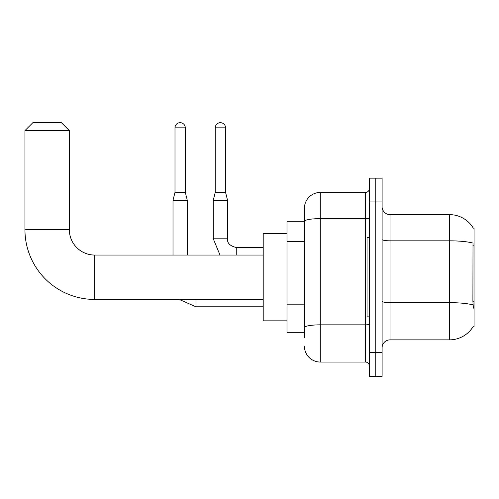 <?xml version="1.0" encoding="UTF-8"?>
<svg xmlns="http://www.w3.org/2000/svg" width="499" height="499" viewBox="0 0 499 499"><rect width="100%" height="100%" fill="white"/><g stroke="black" fill="none" stroke-linecap="round" stroke-linejoin="round"><path stroke-width="0.75" d="M390.031 339.856L449.48 339.856A27.744 27.744 0 0 0 473.408 326.146L474.05 326.383L474.05 228.099L473.326 228.199A27.744 27.744 0 0 0 449.48 214.626A27.744 27.744 0 0 1 473.27 228.099A27.744 27.744 0 0 0 449.48 214.626L390.031 214.626A7.928 7.928 0 0 1 382.103 206.698A7.928 7.928 0 0 0 390.031 214.626L390.031 339.856A7.928 7.928 0 0 0 382.103 347.784M304.427 337.48L304.427 221.381L304.427 221.756L286.994 221.756L286.994 332.727L304.427 332.727M375.766 352.544L375.766 376.321L382.103 376.321L382.103 352.544L375.766 352.544L375.766 376.321L369.422 376.321L369.422 352.544L375.766 352.544L375.766 201.945L375.766 352.544M369.422 352.544L369.422 178.162L375.766 178.162L375.766 201.945L375.766 178.162L382.103 178.162L382.103 352.544M473.408 308.151L472.902 301.265L473.015 243.094A27.744 4.815 180 0 0 449.48 240.824L449.48 214.626A27.744 27.744 0 0 1 473.326 228.199M369.422 217.944A3.961 0.686 0 0 1 365.461 218.631L320.283 218.631A15.849 2.751 180 0 0 304.427 221.381L304.427 208.283A15.849 15.849 0 0 1 320.283 192.433L320.283 362.049L365.461 362.049L365.461 192.433A3.961 3.961 0 0 0 369.422 188.466M320.283 192.433L365.461 192.433M304.427 236.651L304.427 208.283M304.427 330.35L304.427 309.573M369.422 366.017A3.961 3.961 0 0 0 365.461 362.049M320.283 362.049A15.849 15.849 0 0 1 304.427 346.2M369.422 237.611L367.046 237.611L367.046 316.871L369.422 316.871M263.21 299.437L94.698 299.437L94.698 255.051A25.362 25.362 0 0 1 69.336 229.683L69.336 130.607L24.95 130.607L32.878 122.679L61.408 122.679L69.336 130.607M94.698 255.051A25.362 25.362 0 0 1 69.336 229.683A25.362 25.362 0 0 0 94.698 255.051L263.21 255.051M94.698 299.437A69.748 69.748 0 0 1 24.95 229.683L24.95 130.607M286.994 233.651L263.21 233.651L263.21 320.838L286.994 320.838M185.297 192.352L174.993 192.352L174.993 127.831A5.152 5.152 0 0 1 180.145 122.679A5.152 5.152 0 0 1 185.297 127.831L185.297 192.352L187.281 200.28L187.281 255.051M173.01 255.051L173.01 200.28L187.281 200.28M225.56 192.352L215.256 192.352L215.256 127.831A5.152 5.152 0 0 1 220.408 122.679A5.152 5.152 0 0 1 225.56 127.831L225.56 192.352L227.544 200.28L227.544 238.803C227.064 243.025 229.97 245.932 236.264 247.516L236.264 247.535M236.264 255.051L236.264 247.516C229.97 245.932 227.064 243.025 227.544 238.803L213.291 238.803L213.279 200.28L227.544 200.28M474.05 245.782L472.902 245.782M474.05 301.265L472.902 301.265M304.427 241.41L286.994 241.41M304.427 304.82L286.994 304.82M449.48 339.856L449.48 240.824L390.031 240.824A7.928 1.378 0 0 1 382.103 239.445M473.102 304.939A27.744 4.815 180 0 0 449.48 302.65L390.031 302.65A7.928 1.378 -0 0 1 382.103 301.271M382.103 201.945L369.422 201.945M369.422 324.157A3.961 0.686 0 0 1 365.461 324.843L320.283 324.843A15.849 2.751 180 0 0 304.427 327.594M24.95 229.683L69.336 229.683M263.21 306.804L196.001 306.804L179.129 299.437L196.001 306.804L179.129 299.437L196.001 306.804L196.001 299.437M174.993 127.831L185.297 127.831M215.256 127.831L225.56 127.831M179.129 299.437L196.001 306.804M174.993 192.352L173.01 200.28M213.279 238.803L220.003 255.051M227.544 238.803C227.064 243.025 229.97 245.932 236.264 247.516C229.97 245.932 227.064 243.025 227.544 238.803C227.064 243.025 229.97 245.932 236.264 247.516L263.21 247.516M215.256 192.352L213.279 200.28"/></g></svg>
